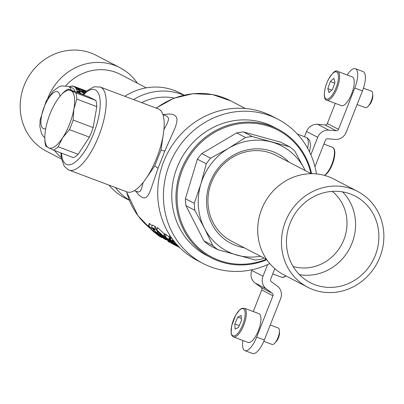 <?xml version="1.0" encoding="UTF-8"?>
<svg xmlns="http://www.w3.org/2000/svg" width="404" height="404" viewBox="0 0 404 404"><rect width="100%" height="100%" fill="white"/><g stroke="black" fill="none" stroke-linecap="round" stroke-linejoin="round"><path stroke-width="0.61" d="M74.79 87.067A95.127 82.461 -135.2 0 0 74.346 86.875L74.669 86.719A30.583 10.903 110.6 0 0 73.816 86.269A30.583 10.903 110.6 0 0 73.538 86.178L73.387 86.416A30.3 10.802 -69.4 0 0 72.988 86.315L72.922 86.299A30.3 10.802 -69.4 0 0 72.513 86.244L72.836 86.042A30.583 10.903 110.6 0 0 71.493 86.092L71.377 86.284A30.3 10.802 -69.4 0 0 70.917 86.375L70.836 86.395A30.3 10.802 -69.4 0 0 70.372 86.532L70.917 86.34M75.2 87.244A95.127 82.461 -135.2 0 0 74.811 87.077M80.679 93.778L77.962 91.789L77.184 92.127A30.3 10.802 -69.4 0 0 77.043 91.481L77.018 91.38A30.3 10.802 -69.4 0 0 76.856 90.784A95.127 64.079 -137.3 0 1 77.851 91.466L80.527 91.516L80.502 91.223L77.048 89.122L76.336 89.385A30.3 10.802 -69.4 0 0 76.103 88.905L76.063 88.83A30.3 10.802 -69.4 0 0 75.806 88.405A95.127 74.19 -137.1 0 1 76.856 88.986L79.361 89.365L79.325 89.057L75.7 87.294L75.058 87.461A30.3 10.802 -69.4 0 0 74.735 87.163L74.679 87.118A30.3 10.802 -69.4 0 0 74.346 86.875M84.037 93.359L82.037 91.804L84.199 93.193M83.911 91.804L81.194 91.551L77.684 89.183L81.174 91.264L83.916 91.516L83.911 91.804M85.416 92.011L83.916 91.536M80.866 89.673L80.275 89.547M79.977 89.481L79.335 89.163M83.073 94.379L82.35 94.405M81.532 94.102L78.644 91.769L81.371 91.774L83.936 93.46M264.347 339.981A17.564 6.262 110.6 0 1 252.576 353.51L244.895 350.621A17.564 6.262 -69.4 0 0 256.671 337.093L264.347 339.981L280.618 298.682A10.979 10.246 117.5 0 0 277.366 286.133L271.326 281.654A2.197 2.05 -62.5 0 1 270.675 279.144L274.811 268.645M242.91 340.496A17.564 6.262 -69.4 0 0 244.895 350.621M314.963 166.711L325.407 140.208A2.197 2.05 117.5 0 1 327.609 138.774L335.158 139.41A10.979 10.246 -62.5 0 0 346.183 132.234L362.454 90.935A17.564 6.262 -69.4 0 0 363.05 71.584L355.369 68.695A17.564 6.262 110.6 0 1 354.773 88.042L362.454 90.935M306.545 131.497L317.726 137.32A10.979 10.246 -62.5 0 1 328.75 130.138L317.569 124.321A10.979 10.246 117.5 0 0 306.545 131.497L304.48 136.739M252.096 269.721L251.818 270.438L262.994 276.255A10.979 10.246 117.5 0 0 266.246 288.804L272.286 293.284A2.197 2.05 -62.5 0 1 272.937 295.794L256.671 337.093M317.726 137.32L310.853 154.757M267.584 264.605L262.994 276.255M266.246 288.804L255.07 282.987L261.11 287.461L272.286 293.284M272.937 295.794L261.757 289.971L253.263 311.545M258.903 313.671A15.372 5.479 110.6 0 1 259.525 327.321A15.372 5.479 110.6 0 1 250.288 342.173A15.372 5.479 110.6 0 1 248.076 342.441L233.487 336.951A15.372 5.479 110.6 0 0 235.694 336.684A15.372 5.479 110.6 0 0 244.93 321.826A15.372 5.479 110.6 0 0 244.314 308.181L258.903 313.671M328.75 130.138L336.3 130.78A2.197 2.05 117.5 0 0 338.501 129.341L354.773 88.042M261.757 289.971A2.197 2.05 117.5 0 0 261.11 287.461M255.07 282.987A10.979 10.246 -62.5 0 1 251.818 270.438M317.569 124.321L325.119 124.957L336.3 130.78M338.501 129.341L327.326 123.523A2.197 2.05 -62.5 0 1 325.119 124.957M327.326 123.523L335.269 103.353M347.203 74.998A17.564 6.262 110.6 0 1 355.369 68.695M353.884 79.179A15.372 5.479 110.6 0 1 350.546 96.379A15.372 5.479 110.6 0 1 341.355 105.646L326.765 100.152A15.372 5.479 110.6 0 0 335.956 90.885A15.372 5.479 110.6 0 0 339.289 73.685A15.372 5.479 110.6 0 0 337.593 71.382L352.182 76.871A15.372 5.479 110.6 0 1 353.884 79.179M146.268 87.845L120.584 74.472A48.308 45.091 117.5 0 0 111.529 71.013A48.308 45.091 117.5 0 0 65.771 85.724M137.451 83.254A54.015 50.424 117.5 0 0 120.074 67.771A54.015 50.424 117.5 0 0 109.949 63.903A54.015 50.424 117.5 0 0 47.808 98.142M54.59 150.551A54.015 50.424 117.5 0 0 61.241 157.545M120.074 67.771L96.319 55.404A54.015 50.424 117.5 0 0 86.193 51.54A54.015 50.424 117.5 0 0 24.235 85.315A54.015 50.424 117.5 0 0 46.435 151.232L61.484 159.065M311.211 173.705L276.028 155.388A48.308 45.091 117.5 0 0 269.418 152.636A48.308 45.091 117.5 0 0 214.13 176.659A48.308 45.091 117.5 0 0 224.109 236.254A48.308 45.091 117.5 0 0 231.421 241.092L266.6 259.403M307.732 287.249L283.977 274.887A54.015 50.424 -62.5 0 1 262.353 207.565A54.015 50.424 -62.5 0 1 326.467 175.977A54.015 50.424 -62.5 0 1 333.861 179.058L357.616 191.425A54.015 50.424 -62.5 0 1 379.235 258.742A54.015 50.424 -62.5 0 1 315.125 290.33A54.015 50.424 -62.5 0 1 307.732 287.249A54.015 50.424 -62.5 0 1 286.108 219.933A54.015 50.424 -62.5 0 1 350.223 188.345A54.015 50.424 -62.5 0 1 357.616 191.425M332.199 191.37A43.036 40.173 -62.5 0 1 341.855 244.117A43.036 40.173 -62.5 0 1 293.112 266.463M342.572 191.875A48.748 45.5 -62.5 0 1 349.728 248.218A48.748 45.5 -62.5 0 1 299.47 274.669M348.511 193.319A48.748 45.5 -62.5 0 1 355.182 196.097A48.748 45.5 -62.5 0 1 374.695 256.848A48.748 45.5 -62.5 0 1 316.837 285.355A48.748 45.5 -62.5 0 1 310.166 282.578A48.748 45.5 -62.5 0 1 290.653 221.826A48.748 45.5 -62.5 0 1 348.511 193.319M145.248 179.629L154.722 165.993L160.964 150.162L163.741 131.33M124.801 96.288A59.287 55.343 -62.5 0 1 174.134 90.39A59.287 55.343 -62.5 0 1 179.795 92.92L184.042 95.127M129.29 200.303L125.048 198.096A59.287 55.343 -62.5 0 1 109.004 185.128M316.458 173.922A81.244 75.836 117.5 0 0 277.962 119.266A81.244 75.836 117.5 0 0 270.2 115.802A81.244 75.836 117.5 0 0 171.185 160.408A81.244 75.836 117.5 0 0 202.934 263.398A81.244 75.836 117.5 0 0 210.696 266.862A81.244 75.836 117.5 0 0 269.786 263.575M266.827 259.737A72.462 67.64 -62.5 0 1 211.186 257.787L206.994 255.606A72.462 67.64 -62.5 0 1 196.026 248.354A72.462 67.64 -62.5 0 1 183.987 154.005A72.462 67.64 -62.5 0 1 273.907 127.058L278.098 129.24A72.462 67.64 -62.5 0 1 289.067 136.486A72.462 67.64 -62.5 0 1 311.615 173.7M179.76 247.612L171.326 243.223A77.952 72.765 -62.5 0 1 170.645 242.87A77.952 72.765 -62.5 0 1 168.054 241.451L168.645 241.834M168.054 241.451L168.276 240.88M171.326 243.223L171.589 242.552M169.847 235.274L169.332 236.587L171.003 238.471L169.236 236.577L169.786 235.178M171.003 238.471L171.422 237.638M170.549 237.724L170.892 236.86M175.073 242.456A77.952 72.765 -62.5 0 1 173.255 240.708L172.346 240.481A77.952 72.765 117.5 0 0 172.877 240.991L174.351 241.971A77.952 72.765 117.5 0 0 175.679 243.183M173.346 240.279L173.21 240.784M172.346 240.481L172.745 239.476M172.589 240.567L172.922 239.718M173.255 240.708L173.397 240.345M177.982 245.773L170.316 240.158L169.821 239.319L173.266 241.966A78.735 76.149 -59.7 0 1 170.488 239.431L168.912 238.714L169.549 237.103M169.816 237.406L169.266 238.794C168.337 238.052 168.695 238.562 170.342 240.329L177.109 245.193L173.604 243.107A78.341 74.998 119.1 0 0 176.886 245.506L178.538 246.359M178.073 245.98L177.79 245.713M169.498 239.234L169.821 239.319M170.892 238.4L170.549 239.522M173.266 241.966L173.538 241.274M173.604 243.107L173.71 242.844M169.953 239.219L170.427 238.012M170.316 240.158L170.473 239.754M172.24 241.673L172.392 241.294M173.266 242.36L173.659 241.365M174.493 243.188L174.806 242.395M174.185 244.102L165.468 236.896L165.781 237.673A77.952 72.765 -62.5 0 1 164.186 236.153L163.59 236.002A77.952 72.765 117.5 0 0 164.115 236.507L165.256 237.37A77.952 72.765 117.5 0 0 174.235 244.369L174.467 244.577A77.952 72.765 117.5 0 0 175.048 244.945L176.543 245.718A77.952 72.765 -62.5 0 1 175.957 245.354L174.705 244.612A77.952 72.765 -62.5 0 1 171.983 242.743L174.185 244.102L174.599 243.864M166.337 234.689L165.468 236.896L165.206 236.845L166.074 234.638L169.523 237.168M164.989 233.906L163.883 236.153L164.751 233.946L165.054 233.941A75.755 70.715 117.5 0 0 165.988 234.86M173.695 243.713L170.953 241.981A77.952 72.765 -62.5 0 1 166.615 238.421L165.983 237.401L173.548 243.556M166.615 238.421L166.796 237.961M170.953 241.981L171.114 241.572M175.957 245.354L176.114 244.965M176.543 245.718L176.679 245.364M163.59 236.002L164.458 233.795L164.751 233.946M164.186 236.153L165.054 233.941M174.705 244.612L174.907 244.092M175.735 245.238L175.902 244.814M171.17 241.456L171.296 241.132M169.912 241.875L156.742 229.927C157.373 230.341 153.449 227.568 161.363 235.557C170.968 243.385 169.367 241.254 169.912 241.875L170.301 241.597M157.651 227.624L156.742 229.927L156.459 229.901L157.363 227.603L157.651 227.624L164.377 233.997M161.974 235.875L157.237 230.507L169.347 241.481L161.974 235.875L162.226 235.234M164.731 237.31L164.847 237.007M157.691 231.81L157.323 232.739L157.51 233.441A78.169 71.154 -63.4 0 1 152.768 228.588L155.111 229.81A80.452 67.453 -65 0 1 154.212 228.72L151.54 227.326A78.134 71.286 116.6 0 0 157.999 233.982L158.373 234.204L157.908 233.345L165.125 239.284L161.241 236.744L165.645 239.653L156.904 232.633L157.378 231.426M157.585 233.265L157.908 233.345M160.686 235.517L160.393 235.997L160.61 235.451M165.645 239.653L166.059 239.819L166.201 239.456M158.373 234.204L158.545 233.77M151.54 227.326L152.444 225.028L155.116 226.417A78.129 65.504 115 0 0 156.01 227.533L155.111 229.81M154.212 228.72L155.116 226.417M155.626 228.502A75.962 69.15 116.6 0 0 156.606 229.528M161.691 236.896L161.852 236.492M162.317 237.401L162.474 237.002M162.863 237.835L163.014 237.446M153.626 229.684L153.257 230.623L153.889 231.734C146.278 224.26 149.672 226.568 149.217 226.331L150.288 227.265A77.952 72.765 117.5 0 0 150.561 227.568L148.823 225.806C147.955 224.791 147.581 226.179 153.697 231.79C163.186 239.355 159.03 235.643 160.888 237.138L161.741 237.623L158.666 234.911L152.964 230.563L153.404 229.442M151.823 228.77L152.212 228.108M149.732 223.503L148.823 225.806L148.409 225.75L149.313 223.452L152.237 225.786M161.741 237.623L162.161 237.426M161.403 237.315L155.035 232.739C153.545 231.179 153.182 230.694 153.939 231.28L161.221 237.123M155.035 232.739L155.232 232.229M158.666 234.911L158.984 234.108M151.343 228.053L151.601 227.401M163.004 114.65L169.119 113.968L172.745 114.443L174.281 115.039L176.169 116.67L177.043 119.397L176.72 122.75L175.265 127.422L164.893 150.904A8.782 1.773 23.7 0 1 160.964 150.162M164.893 150.904L157.979 168.453L150.909 189.229L149.046 193.632L147.49 196.132L145.501 197.728L144.294 197.99L142.4 197.612L138.92 195.132L135.613 191.148M154.722 165.993A8.782 2.459 -160.8 0 1 157.979 168.453M163.938 129.502L167.054 123.816L168.392 120.16L168.498 118.67L168.109 117.367L166.14 115.832M134.315 190.663L138.527 192.067L140.218 191.269L141.567 188.678L143.132 182.441M183.8 95.182A59.287 55.343 117.5 0 0 181.815 94.39A59.287 55.343 117.5 0 0 133.588 99.591M115.428 187.542A59.287 55.343 117.5 0 0 129.199 200.076M277.962 119.266L272.235 116.281A81.244 75.836 117.5 0 0 264.474 112.817A81.244 75.836 117.5 0 0 165.458 157.424A81.244 75.836 117.5 0 0 197.208 260.413L202.934 263.398M174.306 98.076A54.015 50.424 117.5 0 0 141.683 102.641M61.085 95.046L63.544 92.45A32.936 11.741 110.6 0 1 68.261 89.102L70.937 90.587A30.739 10.958 110.6 0 1 73.861 109.161A30.739 10.958 110.6 0 1 62.655 137.769A30.739 10.958 110.6 0 1 48.53 147.798A30.739 10.958 110.6 0 1 44.829 138.239A30.739 10.958 110.6 0 1 45.607 129.224A30.739 10.958 110.6 0 1 56.812 100.616A30.739 10.958 110.6 0 1 61.085 95.046A30.739 10.958 110.6 0 1 70.937 90.587L75.831 92.9A32.936 11.741 110.6 0 1 76.805 99.101L73.861 109.161L73.129 120.059A32.936 11.741 110.6 0 1 69.387 129.608L62.655 137.769L58.141 146.768A32.936 11.741 110.6 0 1 53.424 150.116L45.854 146.319A32.936 11.741 110.6 0 1 44.874 140.117L44.829 138.239M75.831 92.9L95.844 100.434L88.274 96.637L68.261 89.102M95.844 100.434A32.936 11.741 110.6 0 1 96.819 106.631L76.805 99.101M73.129 120.059L93.142 127.588L96.819 106.631M93.142 127.588A32.936 11.741 110.6 0 1 89.4 137.138L69.387 129.608M58.141 146.768L78.149 154.298L89.4 137.138M78.149 154.298A32.936 11.741 110.6 0 1 73.437 157.646L53.424 150.116M127.058 191.92A44.354 15.812 -69.4 0 0 157.186 156.752A44.354 15.812 -69.4 0 0 158.848 109.13A44.354 15.812 -69.4 0 0 158.302 108.893L100.318 87.072A44.354 15.812 110.6 0 1 100.859 87.309A44.354 15.812 110.6 0 1 99.197 134.931A44.354 15.812 110.6 0 1 69.074 170.099L127.058 191.92M76.922 87.446L79.492 88.415M84.896 90.445L85.668 90.733M85.734 90.769L79.275 88.34L85.729 90.839M86.173 91.329L84.062 90.36L86.466 91.077M78.644 91.769L81.951 94.162L83.32 94.112M76.856 88.986L76.79 88.673L79.325 89.057M75.806 88.405L76.79 88.673M81.194 91.551L81.174 91.264M77.851 91.466L77.795 91.178L80.502 91.223M76.856 90.784L77.795 91.178M77.684 89.183L80.234 89.521L83.916 91.516M82.037 91.804L85.173 92.233M73.816 86.269L77.75 87.845M76.336 87.587L78.684 88.143L82.532 89.981M80.886 89.865L83.451 90.198L86.057 91.43M72.836 86.042L73.493 86.249M84.562 91.89L84.567 91.602L85.678 91.769M79.987 89.481L79.952 89.178L82.527 89.779M75.412 87.224L77.74 87.759M74.669 86.719L75.361 87.022M76.553 89.087A30.583 10.903 110.6 0 1 77.169 90.743M80.861 89.632L84.567 91.602M76.3 87.441L79.952 89.178M77.432 91.819A30.583 10.903 110.6 0 1 77.578 92.612M75.24 87.188A30.583 10.903 110.6 0 1 76.129 88.304M69.432 86.799A30.583 10.903 110.6 0 1 70.69 86.289M71.271 90.238A28.548 10.176 110.6 0 0 68.225 86.345L72.069 87.789A28.548 10.176 110.6 0 1 75.114 91.683M260.575 256.267A59.287 55.343 -62.5 0 1 237.249 255.192A59.287 55.343 -62.5 0 1 204.434 228.225A59.287 55.343 -62.5 0 1 200.904 183.901A59.287 55.343 -62.5 0 1 228.725 148.192A59.287 55.343 -62.5 0 1 271.599 142.016A59.287 55.343 -62.5 0 1 304.409 168.983A59.287 55.343 -62.5 0 1 305.187 170.569M244.314 247.803A50.505 47.142 -62.5 0 1 223.457 238.35A50.505 47.142 -62.5 0 1 217.902 168.589A50.505 47.142 -62.5 0 1 285.386 158.858A50.505 47.142 -62.5 0 1 288.926 162.105M305.222 170.589L294.789 151.04A62.802 58.62 -62.5 0 0 289.648 146.814L280.795 142.203L243.405 131.931A62.802 58.62 -62.5 0 0 236.688 132.901L201.763 153.596A62.802 58.62 -62.5 0 0 197.404 159.191L185.406 198.728A62.802 58.62 -62.5 0 0 185.956 205.666L203.909 240.885A62.802 58.62 -62.5 0 0 209.05 245.112L217.907 249.722L255.298 259.994A62.802 58.62 -62.5 0 0 262.014 259.025L263.943 258.02M289.648 146.814L252.258 136.542L243.405 131.931M236.688 132.901L245.541 137.512A62.802 58.62 -62.5 0 1 252.258 136.542M245.541 137.512L228.725 148.192L210.62 158.206L201.763 153.596M197.404 159.191L206.262 163.797A62.802 58.62 -62.5 0 1 210.62 158.206M206.262 163.797L200.904 183.901L194.263 203.333L185.406 198.728M185.956 205.666L194.814 210.277A62.802 58.62 -62.5 0 1 194.263 203.333M194.814 210.277L204.434 228.225L212.767 245.496L203.909 240.885M310.964 173.579A71.584 66.822 117.5 0 0 288.81 137.325A71.584 66.822 117.5 0 0 193.162 151.111A71.584 66.822 117.5 0 0 201.035 249.99A71.584 66.822 117.5 0 0 266.357 259.277M217.907 249.722A62.802 58.62 -62.5 0 1 212.767 245.496M211.186 257.787A72.462 67.64 -62.5 0 1 200.217 250.536A72.462 67.64 -62.5 0 1 188.178 156.186A72.462 67.64 -62.5 0 1 278.098 129.24M263.797 341.319L272.094 344.44A8.782 3.131 -69.4 0 0 273.356 344.289A8.782 3.131 -69.4 0 0 274.806 343.122L276.265 341.537A6.121 2.182 -69.4 0 0 279.502 332.936L279.447 330.78A8.782 3.131 -69.4 0 0 278.285 328.003L270.256 324.983M235.113 329.114L238.421 327.452L241.441 320.614L241.148 315.438L237.84 317.1L234.825 323.937L235.113 329.114M241.314 318.408L237.84 317.1M239.239 325.599L234.825 323.937M274.806 343.122A8.782 3.131 -69.4 0 0 279.447 330.78M357.096 104.53L365.373 107.646A8.782 3.131 -69.4 0 0 368.079 106.323L369.544 104.737A6.121 2.182 -69.4 0 0 372.781 96.137L372.725 93.98A8.782 3.131 -69.4 0 0 372.533 92.521A8.782 3.131 -69.4 0 0 371.559 91.203L363.454 88.153M327.831 88.643L328.932 92.597L332.507 89.43L334.987 82.315L333.886 78.361L330.31 81.522L327.831 88.643L331.74 90.112M334.689 83.168L330.31 81.522M368.079 106.323A8.782 3.131 -69.4 0 0 372.725 93.98M285.835 275.851A14.493 5.166 110.6 0 1 284.537 276.624M286.002 275.937L283.754 277.275L281.689 277.27A15.372 5.479 -69.4 0 0 285.638 275.75M156.096 108.065L173.735 98.293L193.031 93.677L212.56 94.576L230.856 100.929A75.755 70.715 117.5 0 0 223.619 97.702A75.755 70.715 117.5 0 0 156.358 108.161M126.568 191.733A75.755 70.715 117.5 0 0 150.192 228.361M307.636 148.278A15.372 5.479 -69.4 0 0 306.288 137.421L297.319 134.047M61.534 153.167A39.966 14.246 -69.4 0 0 66.291 164.327A39.966 14.246 -69.4 0 0 93.652 133.557A39.966 14.246 -69.4 0 0 95.42 89.951A39.966 14.246 -69.4 0 0 83.482 94.834M45.718 128.603A19.761 7.045 110.6 0 1 41.026 119.468A19.761 7.045 110.6 0 1 48.536 98.349A19.761 7.045 110.6 0 1 59.964 96.329M235.108 335.588A14.493 5.166 -69.4 0 0 244.481 319.089A14.493 5.166 -69.4 0 0 241.153 308.969A14.493 5.166 -69.4 0 0 231.785 325.462A14.493 5.166 -69.4 0 0 235.108 335.588M324.7 96.869A14.493 5.166 -69.4 0 0 333.512 93.061A14.493 5.166 -69.4 0 0 338.118 74.089A14.493 5.166 -69.4 0 0 329.305 77.891A14.493 5.166 -69.4 0 0 324.7 96.869M334.118 149.611A14.493 5.166 110.6 0 1 333.113 162.262A14.493 5.166 110.6 0 1 325.831 174.513M324.422 175.371A15.372 5.479 -69.4 0 0 324.947 174.988A15.372 5.479 -69.4 0 0 333.366 159.686A15.372 5.479 -69.4 0 0 332.401 147.248L323.892 144.046M281.689 277.27L272.74 273.902M168.64 241.829L170.645 242.87M137.481 191.855L137.739 191.94M162.933 114.625L166.1 115.817M230.856 100.929L245.395 108.499M150.238 228.406L138.027 215.812L126.386 191.668M306.288 137.421L307.54 138.077L309.686 140.658L310.59 145.117L309.56 151.954M60.918 152.934L61.363 158.368L64.231 166.206L68.16 169.7L69.074 170.099M100.318 87.072L94.248 86.774L86.936 90.688L82.87 94.602M77.699 87.734L78.73 88.123M68.225 86.345L61.373 85.956L59.004 86.754L53.146 90.996L46.127 101.197L40.173 119.72L39.845 126.366L41.435 133.345L42.688 135.527L44.824 137.855M244.314 308.181L241.526 308.469L239.981 309.53L235.779 314.979L231.618 325.892L231.149 333.295L231.921 335.572L233.487 336.951M337.593 71.382C335.83 69.513 332.664 72.382 328.099 79.992C321.968 93.627 324.7 100.879 326.765 100.152M332.401 147.248L333.967 148.627L334.557 150.076L334.891 152.682L333.861 159.979L330.144 169.15L324.806 175.477"/></g></svg>
